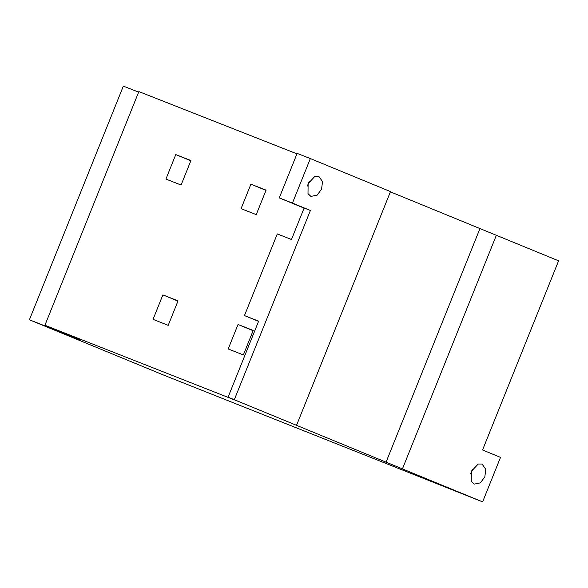 <?xml version="1.0" encoding="UTF-8"?>
<svg xmlns="http://www.w3.org/2000/svg" width="588" height="588" viewBox="0 0 588 588"><rect width="100%" height="100%" fill="white"/><g stroke="black" fill="none" stroke-linecap="round" stroke-linejoin="round"><path stroke-width="0.88" d="M238.037 324.48L253.2 330.456L243.359 354.931L228.195 348.963L238.037 324.48L253.105 330.691M250.914 184.176L266.077 190.144L256.236 214.627L241.073 208.652L250.914 184.176L265.982 190.38M162.883 294.889L178.046 300.858L168.205 325.34L153.042 319.365L162.883 294.889L177.951 301.093M175.768 154.578L190.924 160.546L181.089 185.029L165.926 179.061L175.768 154.578L190.835 160.781M228.085 397.165L482.616 501.88L164.001 375.217L29.4 319.784L80.821 340.033L44.923 325.252L240.051 402.096L228.085 397.165L258.639 321.166L244.461 315.587L258.566 321.357M138.636 92.14L123.333 86.12L29.4 319.784M296.962 153.85L138.856 91.581L44.923 325.252M321.577 189.145L317.145 195.142L310.898 196.414L308.002 193.658L308.119 183.596L314.97 176.312L318.806 176.327L322.525 181.611L321.577 189.145M307.355 186.073L309.163 181.479M484.828 476.861L480.396 482.858L474.141 484.13L471.245 481.374L471.37 471.311L478.22 464.028L482.057 464.042L485.776 469.327L484.828 476.861M470.606 473.788L472.414 469.195M482.616 501.88L500.506 457.376L482.557 449.982L558.6 260.822L390.395 191.842M402.449 468.864L496.382 235.2M385.971 462.374L479.904 228.71M296.565 425.256L390.498 191.592L310.339 158.576L292.442 203.081L279.256 197.891L304.084 208.115M279.256 197.891L297.153 153.38L310.339 158.576M292.442 203.081L310.39 210.475L304.128 208.005L291.472 239.5L277.293 233.914L244.461 315.587M234.347 399.634L310.39 210.475"/></g></svg>
